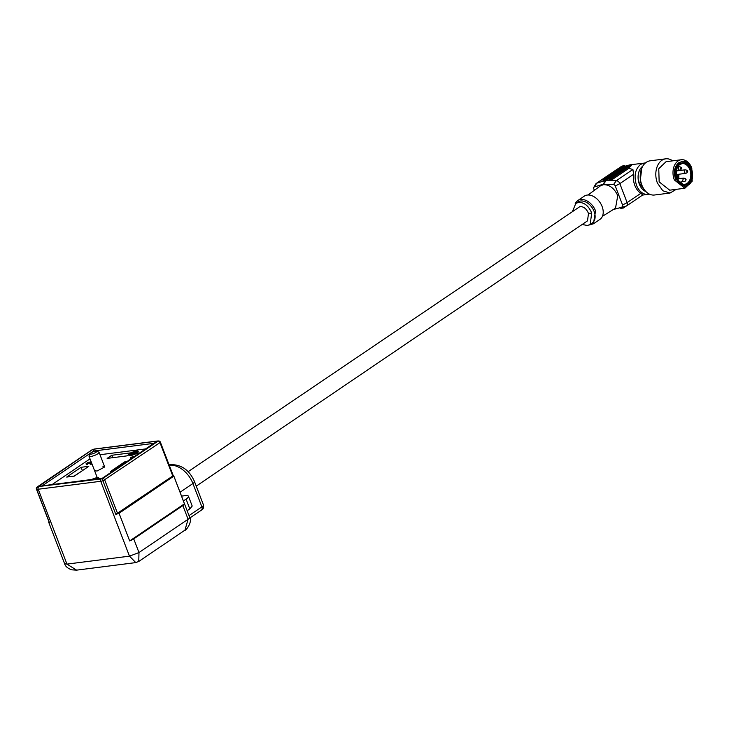 <?xml version="1.0" encoding="UTF-8"?>
<svg xmlns="http://www.w3.org/2000/svg" width="729" height="729" viewBox="0 0 729 729"><rect width="100%" height="100%" fill="white"/><g stroke="black" fill="none" stroke-linecap="round" stroke-linejoin="round"><path stroke-width="1.09" d="M665.705 158.831L650.14 160.817A17.241 11.974 82.7 0 0 640.281 174.878L640.244 175.552A14.726 10.224 82.7 0 0 641.219 183.225L641.429 183.863A17.241 11.974 82.7 0 0 641.83 185.02A17.241 11.974 82.7 0 0 654.487 195.007L670.06 193.03L662.798 190.761L657.403 183.034A17.241 11.974 -97.3 0 1 665.705 158.831A17.241 11.974 -97.3 0 1 672.639 160.845M640.281 174.878A17.241 11.974 82.7 0 0 641.429 183.863M676.266 189.34L670.06 193.03M681.241 159.751L666.069 161.683L658.761 168.727L659.153 181.849L669.696 190.178L684.868 188.246L674.325 179.917A14.361 9.978 -97.3 0 1 681.241 159.751A14.361 9.978 -97.3 0 1 691.794 168.08L692.186 181.202L684.868 188.246M681.497 161.71L678.745 162.767C674.425 166.54 673.35 171.98 675.528 179.106L684.622 186.287M95.098 451.233A3.59 0.857 159 0 1 95.59 451.151A3.59 0.857 159 0 1 96.583 451.187A3.59 0.857 159 0 1 95.554 452.563A3.59 0.857 159 0 1 91.717 454.021A3.59 0.857 159 0 1 91.225 454.103A3.59 0.857 159 0 1 90.086 453.675A3.59 0.857 159 0 1 95.098 451.233M96.583 451.187L98.798 452.089A5.385 1.285 159 0 1 99.062 452.326A5.385 1.285 159 0 1 96.747 454.44A5.385 1.285 159 0 1 91.499 456.354A5.385 1.285 159 0 1 90.76 456.472A5.385 1.285 159 0 1 89.002 456.181A5.385 1.285 159 0 1 89.047 455.835L90.086 453.675M74.148 476.119L82.596 470.524M681.451 168.909L680.758 168.554L680.95 167.606L681.633 167.962L681.451 168.909M680.758 168.554L680.95 167.606M685.324 179.006L685.132 179.954L685.324 179.006L686.007 179.361L685.825 180.309L685.132 179.945M686.007 179.361L685.825 180.309L686.007 179.361M686.955 170.714L686.773 171.661L686.955 170.714L687.647 171.069L687.456 172.017L686.764 171.652M687.647 171.069L687.456 172.017L687.647 171.069M626.402 166.494L626.448 166.376A15.774 10.953 -97.3 0 1 626.74 166.176A15.774 10.953 -97.3 0 1 627.496 165.711M613.335 209.515L626.129 206.134L613.49 209.423M625.455 166.567L624.334 165.775L622.028 166.075L603.248 178.805L602.728 179.562L603.138 180.637L606.027 179.744L626.448 166.376M613.536 184.537L616.351 180.683L606.282 180.345A3.59 2.433 55.9 0 0 605.945 180.364A3.59 2.433 55.9 0 0 605.626 180.428L596.741 183.179A3.59 2.433 -124.1 0 0 596.295 183.398A3.59 2.433 -124.1 0 0 595.766 183.963L593.761 187.38A1.795 1.221 55.9 0 1 594.253 186.998L603.138 184.246A1.795 1.221 55.9 0 1 603.293 184.209A1.795 1.221 55.9 0 1 603.466 184.2L613.536 184.537A1.795 1.221 55.9 0 1 615.276 186.013L622.566 205.004A1.795 1.221 55.9 0 1 622.065 206.763M632.909 169.456L616.351 180.683A3.59 2.433 55.9 0 1 619.832 183.626L633.601 174.295L632.909 169.456L628.726 168.372A15.801 10.971 82.7 0 1 631.505 165.538L630.485 164.991L628.179 165.292L609.398 178.022L609.098 179.352L612.36 179.462L611.704 177.721L630.485 164.991L631.387 165.21L611.95 178.386L608.879 178.778L609.398 178.022L611.704 177.721M633.601 174.295A15.801 10.971 82.7 0 0 640.891 193.285L642.677 194.916M642.932 194.834L626.576 205.924A3.59 2.433 55.9 0 1 626.129 206.134L623.341 208.029L620.771 208.357M620.097 208.002L623.195 207.683L622.976 207.109M622.566 205.004L627.122 202.626A3.59 2.433 55.9 0 1 626.576 205.924M594.354 190.324L593.752 188.747A1.795 1.221 55.9 0 1 593.761 187.38M602.436 216.313L615.513 208.157L617.764 195.654C614.356 188.31 609.59 184.656 603.475 184.674L600.404 185.868L587.984 195.007M606.027 179.744L605.553 178.505L624.334 165.775L625.236 165.993L605.799 179.17L602.728 179.562L603.248 178.805L605.553 178.505M628.726 168.372L612.36 179.462M640.891 193.285L627.122 202.626L619.832 183.626L615.276 186.013M641.757 168.217L639.889 183.763L644.527 189.941M626.029 206.17L623.331 208.002L624.935 206.507M621.026 208.294L623.195 207.683M589.314 224.96L593.415 223.794L599.967 219.347A14.006 9.504 -124.1 0 0 602.108 206.489A14.006 9.504 -124.1 0 0 587.237 195.062A14.006 9.504 -124.1 0 0 584.248 196.165L577.705 200.612A14.006 9.504 -124.1 0 0 575.108 203.974M593.415 223.794L595.557 210.927A14.006 9.504 -124.1 0 0 580.685 199.509A14.006 9.504 -124.1 0 0 577.705 200.612M575.828 203.4L577.86 202.015A12.748 8.648 55.9 0 1 580.576 201.013A12.748 8.648 55.9 0 1 594.108 211.41A12.748 8.648 55.9 0 1 592.167 223.12L590.153 224.486L591.711 213.041C588.713 205.933 584.33 202.38 578.571 202.38L575.828 203.4L572.666 210.963M582.143 224.496L587.456 225.48L590.153 224.486M591.711 213.041L588.503 213.451C586.563 208.84 583.729 206.535 579.992 206.544L188.118 471.681M196.238 486.134L587.492 220.869L588.503 213.451M183.398 500.96L186.077 499.137L189.822 508.906L187.143 510.719M189.822 508.906L192.201 506.026L188.447 496.258A10.771 2.57 159 0 1 186.077 499.137M181.539 496.112L184.938 495.674A10.771 2.57 159 0 1 188.447 496.258M182.851 505.561L133.726 538.868A7.181 1.713 159 0 1 129.68 540.936L184.455 503.803A7.181 1.713 -21 0 1 182.851 505.561L188.1 519.239A7.181 1.713 -21 0 0 189.677 517.317C192.802 522.283 185.184 531.496 184.956 530.147L188.1 519.239L138.975 552.546L138.765 561.467M135.785 562.606L129.48 556.154L66.959 564.109L76.618 570.133M158.475 440.981L94.36 449.128A1.795 1.248 -97.3 0 1 94.761 448.973L157.282 441.018A1.795 1.248 -97.3 0 1 157.674 441.054M184.455 503.803L173.839 476.137A7.181 1.713 -21 0 0 173.803 475.973A7.181 1.713 -21 0 0 173.21 475.581M49.053 522L48.725 522.219A7.181 1.713 -21 0 0 48.752 522.383A7.181 1.713 -21 0 0 49.508 522.802L36.641 489.277A7.181 1.713 -21 0 0 38.218 489.241L66.959 564.109L64.617 563.727L48.752 522.383M153.764 443.369L158.038 441.145L102.47 478.725L102.452 478.16L153.764 443.369L93.549 451.032L42.236 485.824L37.935 486.936L92.72 449.456L94.761 448.973M92.938 449.346A1.795 0.711 75.1 0 0 92.884 449.356A1.795 0.711 75.1 0 0 92.72 449.456L94.36 449.128L93.276 450.258L93.759 451.588M158.084 441.127A1.795 1.248 82.7 0 0 158.065 441.145L157.282 441.018A1.795 1.248 -97.3 0 0 156.881 441.173L155.806 442.303M129.68 540.936L119.055 513.271L173.839 476.137M119.055 513.271A7.181 1.713 -21 0 1 115.793 514.364L173.238 475.654L160.362 442.129A1.795 1.795 0 0 0 158.931 440.99M40.004 486.38L101.203 478.917A1.795 1.248 82.7 0 0 100.739 481.286L38.218 489.241A1.795 1.248 82.7 0 1 38.683 486.872L37.498 486.899A1.795 1.221 55.9 0 0 37.115 487.036A1.795 1.795 0 0 0 36.45 489.168L37.48 486.917M93.011 449.319L92.884 449.356A1.795 1.795 0 0 0 92.337 449.602A1.795 1.221 55.9 0 1 92.72 449.456L93.276 450.258M158.038 441.145A1.795 1.221 55.9 0 1 158.065 441.145A1.795 1.221 -124.1 0 1 159.97 442.612L160.362 442.129M99.982 454.732L145.563 448.936M115.793 514.364L102.926 480.839A1.795 0.711 -104.9 0 1 102.844 478.579L101.203 478.917L102.534 478.415M42.236 485.824L102.452 478.16M52.096 484.566L90.031 458.851M37.143 487.209L37.935 486.936M94.624 470.834L97.121 470.998L104.684 466.97L102.935 466.688M91.79 479.463L72.344 481.987M81.11 467.298L66.704 477.067L74.385 476.092L88.792 466.314L81.11 467.298L82.359 470.551M128.714 454.905L128.96 455.552L130.6 455.825L137.243 453.301L138.346 451.953L138.1 451.306A5.03 1.203 159 0 1 136.997 452.645A5.03 1.203 159 0 1 130.345 455.178A5.03 1.203 159 0 1 128.714 454.905A5.03 1.203 159 0 1 129.817 453.556A5.03 1.203 159 0 1 136.46 451.032A5.03 1.203 159 0 1 138.1 451.306M86.824 463.963L85.967 463.89L87.079 464.619L87.826 464.109L87.58 463.462L86.824 463.963L87.079 464.619M91.69 463.179L90.642 463.635L89.64 463.125L89.886 463.772L90.888 464.282L91.945 463.835M89.64 463.125L89.385 462.359L89.64 463.015L87.653 463.653M133.68 456.992L130.473 458.113L131.138 458.705M131.092 452.818L111.737 455.279L107.145 458.395L126.882 455.88L128.732 454.623M127.11 461.439L124.923 461.721L110.516 471.49L112.694 471.207M86.177 464.008L86.423 464.665M85.967 463.89L87.835 462.45L90.505 461.958M90.533 462.031L90.751 462.86M90.542 462.332L91.553 462.833M91.116 463.571L91.371 464.218M90.642 463.635L90.888 464.282M90.214 463.608L90.469 464.264M89.931 463.498L90.177 464.145M89.785 463.325L90.041 463.981M89.385 462.359L89.467 462.997M89.22 462.35L89.148 463.043M88.892 462.386L88.838 463.115M88.592 462.468L88.464 463.243M88.209 462.587L88.1 463.398M87.845 462.751L87.744 463.589M87.489 462.942L87.362 463.489M87.024 463.298L87.58 463.462M86.76 464.655L86.505 464.008M130.473 458.113L131.056 457.575M130.783 457.283L134.364 456.527M132.405 457.147L132.623 457.703M131.111 458.031L131.32 458.587M91.663 479.527A5.03 1.203 159 0 1 97.157 477.677A5.03 1.203 159 0 1 98.798 477.951A5.03 1.203 159 0 1 98.47 478.661M136.132 451.251L137.599 451.497L136.605 452.7L130.673 454.951L129.215 454.714L130.199 453.511L136.132 451.251M92.073 479.482L96.839 477.896L98.297 478.142L98.069 478.716M137.489 451.907L136.56 451.889M129.571 454.951A4.492 1.075 159 0 1 130.455 454.167A4.492 1.075 159 0 1 130.965 453.839M132.313 453.156A4.492 1.075 159 0 1 135.403 452.089M98.196 478.552L97.258 478.534M94.67 479.144A4.492 1.075 159 0 1 96.1 478.734M136.678 452.253L136.441 451.588L132.432 454.568M132.35 454.367L133.854 453.137L130.837 453.52L131.092 454.176L132.614 453.976M134.938 453.283L136.678 452.308L135.047 453.566M136.678 452.308L133.58 454.185M133.453 453.848L136.56 451.953M130.837 453.52L134.182 452.919L136.441 451.588M96.474 478.917L97.349 478.807L97.148 478.233L96.064 478.971M95.672 479.017L97.148 478.233M124.923 461.721L125.297 462.669M111.737 455.279L112.658 457.694M681.706 168.317L680.758 169.839L679.592 170.276L678.28 169.237L678.745 166.868A1.795 1.248 -97.3 0 1 679.146 166.713L677.888 166.868M684.367 181.512A1.795 1.248 -97.3 0 1 683.966 181.667A1.795 1.248 -97.3 0 1 682.654 180.628L683.52 178.104L677.651 178.851M687.711 171.424L686.764 172.946L685.606 173.384L684.285 172.336L684.75 169.975A1.795 1.248 -97.3 0 1 685.151 169.821L676.576 170.914M628.863 165.173A15.801 10.971 -97.3 0 1 630.567 164.754L628.653 165.201A15.774 10.953 -97.3 0 1 628.908 165.118A15.774 10.953 -97.3 0 1 629.738 164.909M642.568 195.08L648.099 194.379A15.801 10.971 82.7 0 1 636.499 185.221C633.729 176.126 635.096 169.183 640.609 164.38L644.327 163.004M618.274 168.581L617.253 169.183A3.59 2.433 55.9 0 1 617.7 168.973M602.992 178.942L596.741 183.179L594.253 186.998M603.138 184.246L605.626 180.428L626.594 166.221M603.466 184.2L606.282 180.345L608.852 178.605M645.958 191.609A13.641 9.477 -97.3 0 1 639.342 184.136A13.641 9.477 -97.3 0 1 642.732 166.248M691.739 169.675A12.393 8.602 82.7 0 0 691.429 168.782A12.393 8.602 82.7 0 0 682.335 161.601C691.411 159.469 696.787 180.3 688.249 185.111L688.212 185.12A12.393 8.602 82.7 0 0 692.55 176.008M685.46 186.187L676.366 178.997A12.393 8.602 82.7 0 1 679.583 162.658A12.393 8.602 82.7 0 1 682.335 161.601M679.774 162.804A12.211 8.484 -97.3 0 1 691.447 168.846A12.211 8.484 -97.3 0 1 688.276 184.947A12.211 8.484 -97.3 0 1 676.603 178.906A12.211 8.484 -97.3 0 1 679.774 162.804M687.903 183.963C691.785 180.582 692.75 175.689 690.791 169.283C688.039 163.433 684.495 161.592 680.157 163.788C676.275 167.169 675.309 172.062 677.259 178.468C680.011 184.319 683.556 186.159 687.903 183.963M680.148 164.335A10.416 7.235 -97.3 0 1 682.198 163.615A10.416 7.235 -97.3 0 1 689.844 169.647A10.416 7.235 -97.3 0 1 687.137 183.38A10.416 7.235 -97.3 0 1 686.6 183.708A10.416 7.235 -97.3 0 1 684.832 184.273C677.715 186.332 672.913 168.253 680.048 164.444L682.198 163.615M678.836 178.705L678.863 174.24M677.852 174.368A9.696 6.734 -97.3 0 1 677.779 178.833M189.021 515.594L201.887 506.874L192.921 483.527A7.181 1.713 -21 0 0 194.506 481.605L203.464 504.951C203.856 507.758 203.145 509.498 201.341 510.172A3.59 2.433 -124.1 0 0 201.887 506.874A7.181 1.713 -21 0 0 203.464 504.951M169.219 465.202A22.444 15.227 55.9 0 1 192.921 483.527L180.054 492.248M189.677 517.317L173.803 475.973M133.726 538.868L138.975 552.546L129.48 556.154L100.739 481.286A7.181 1.713 -21 0 0 102.926 480.839L159.97 442.612L172.837 476.137M117.615 513.571L104.748 480.046A1.795 1.221 55.9 0 0 102.844 478.579M99.062 452.326L104.684 466.97M89.002 456.181L97.13 477.349M679.592 170.276L676.612 170.659M681.67 168.08C681.533 167.415 680.686 166.959 679.146 166.713M686.08 179.717L685.132 181.229L679.838 182.195M686.044 179.471C685.907 178.805 685.06 178.35 683.52 178.104M685.606 173.384L676.521 174.541M687.675 171.187C687.538 170.522 686.7 170.067 685.151 169.821M625.327 166.239L627.924 165.428M630.567 164.754L645.429 162.959M617.253 169.183L596.295 183.398M624.58 165.711L622.019 166.039L603.029 178.915M630.731 164.936L628.17 165.255L609.18 178.131M648.099 194.379L649.393 194.114M194.506 481.605C189.504 470.205 181.567 464.537 170.686 464.61L169.101 464.892M201.341 510.172L189.895 517.936M184.984 530.129L138.811 561.43M138.802 561.439L135.676 562.615L76.591 570.142L71.57 569.823C67.615 568.274 65.291 566.242 64.617 563.727M49.317 522.702L36.45 489.168M92.337 449.602L37.115 487.036M98.798 477.951L99.044 478.589"/></g></svg>
